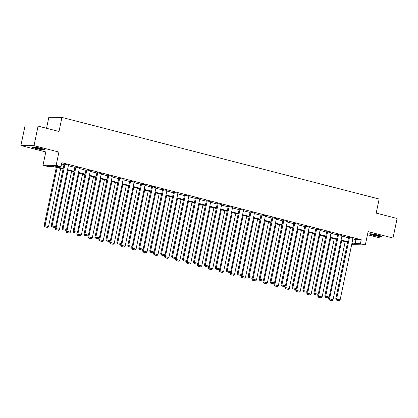 <?xml version="1.0" encoding="UTF-8"?>
<svg xmlns="http://www.w3.org/2000/svg" width="418" height="418" viewBox="0 0 418 418"><rect width="100%" height="100%" fill="white"/><g stroke="black" fill="none" stroke-linecap="round" stroke-linejoin="round"><path stroke-width="0.63" d="M35.567 148.374A6.26 0.601 -168.2 0 0 44.46 149.681A6.26 0.601 -168.2 0 0 41.095 148.427A6.26 0.601 -168.2 0 0 32.202 147.12A6.26 0.601 -168.2 0 0 35.567 148.374M372.825 235.146A6.26 0.601 -168.2 0 0 381.718 236.452A6.26 0.601 -168.2 0 0 378.353 235.198A6.26 0.601 -168.2 0 0 369.46 233.892A6.26 0.601 -168.2 0 0 372.825 235.146M63.061 169.081L53.248 166.557L47.934 166.51L43.023 165.246L56.137 165.371L61.044 166.636L55.73 166.583L63.181 168.501M45.802 151.948L58.912 152.074L34.01 145.668L38.095 126.116L24.986 125.99L20.9 145.542L45.802 151.948L43.023 165.246M46.534 128.284L48.828 117.291L61.942 117.416L379.136 199.025L376.195 213.102L397.1 218.478L393.014 238.035L368.112 231.629L365.337 244.922L351.658 244.65M367.469 234.707L379.905 237.91L393.014 238.035M34.01 145.668L20.9 145.542M352.855 238.908L355.927 239.697L361.241 239.749L61.864 162.722L61.044 166.636M61.603 163.971L63.996 164.587M68.348 165.711L74.942 167.404M79.289 168.522L85.883 170.22M90.236 171.338L96.824 173.036M101.177 174.154L107.771 175.853M112.118 176.971L118.712 178.669M123.059 179.787L129.653 181.48M134.006 182.603L140.594 184.296M144.947 185.414L151.541 187.112M155.888 188.231L162.482 189.929M166.834 191.047L173.423 192.745M177.775 193.863L184.369 195.561M188.717 196.679L195.31 198.372M199.658 199.496L206.252 201.189M210.604 202.307L217.193 204.005M221.545 205.123L228.139 206.821M232.486 207.939L239.08 209.637M243.433 210.756L250.021 212.448M254.374 213.572L260.968 215.265M265.315 216.388L271.909 218.081M276.256 219.199L282.85 220.897M287.203 222.015L293.791 223.714M298.144 224.832L304.738 226.53M309.085 227.648L315.679 229.341M320.031 230.464L326.62 232.157M330.972 233.275L337.566 234.973M341.914 236.092L348.507 237.79M352.975 238.349L348.596 237.351M342.029 235.533L337.655 234.535M331.087 232.721L326.714 231.724M320.146 229.905L315.773 228.907M309.205 227.089L304.826 226.091M298.259 224.273L293.885 223.275M287.318 221.456L282.944 220.458M276.376 218.64L271.998 217.642M265.43 215.829L261.057 214.831M254.489 213.013L250.116 212.015M243.548 210.197L239.174 209.199M232.607 207.38L228.228 206.382M221.66 204.564L217.287 203.566M210.719 201.748L206.346 200.75M199.778 198.937L195.399 197.939M188.831 196.12L184.458 195.122M177.89 193.304L173.517 192.306M166.949 190.488L162.576 189.49M156.008 187.672L151.629 186.674M145.062 184.855L140.688 183.863M134.121 182.044L129.747 181.046M123.179 179.228L118.801 178.23M112.233 176.412L107.86 175.414M101.292 173.595L96.919 172.597M90.351 170.779L85.977 169.781M79.41 167.963L75.031 166.97M68.463 165.152L64.09 164.154M58.912 152.074L56.137 165.371M361.241 239.749L360.426 243.663L365.337 244.922M38.095 126.116L59.001 131.492L61.942 117.416M351.883 243.579L352.63 243.584L351.919 243.401M347.567 242.283L340.973 240.585M336.626 239.467L330.032 237.774M325.685 236.651L319.091 234.958M314.738 233.84L308.15 232.142M303.797 231.023L297.203 229.325M292.856 228.207L286.262 226.509M281.915 225.391L275.321 223.693M270.969 222.575L264.375 220.882M260.027 219.758L253.433 218.065M249.086 216.947L242.492 215.249M238.14 214.131L231.551 212.433M227.199 211.315L220.605 209.617M216.258 208.498L209.664 206.8M205.316 205.682L198.722 203.989M194.37 202.866L187.776 201.173M183.429 200.055L176.835 198.357M172.488 197.239L165.894 195.54M161.541 194.422L154.953 192.724M150.6 191.606L144.006 189.908M139.659 188.79L133.065 187.097M128.713 185.973L122.124 184.281M117.771 183.162L111.178 181.464M106.83 180.346L100.236 178.648M95.889 177.53L89.295 175.832M84.943 174.714L78.354 173.015M74.002 171.897L67.408 170.204M352.04 242.821L355.112 243.61L360.426 243.663M67.533 169.619L74.122 171.317M78.474 172.435L85.068 174.134M89.415 175.252L96.009 176.945M100.357 178.068L106.951 179.761M111.303 180.879L117.897 182.577M122.244 183.695L128.838 185.393M133.185 186.512L139.779 188.21M144.132 189.328L150.72 191.021M155.073 192.144L161.667 193.837M166.014 194.96L172.608 196.653M176.955 197.771L183.549 199.47M187.901 200.588L194.495 202.286M198.843 203.404L205.437 205.102M209.784 206.22L216.378 207.913M220.73 209.037L227.319 210.729M231.671 211.848L238.265 213.546M242.612 214.664L249.206 216.362M253.554 217.48L260.148 219.178M264.5 220.296L271.094 221.995M275.441 223.113L282.035 224.806M286.382 225.929L292.976 227.622M297.329 228.74L303.917 230.438M308.27 231.556L314.864 233.254M319.211 234.373L325.805 236.071M330.152 237.189L336.746 238.887M341.098 240.005L347.692 241.698M355.927 239.697L355.112 243.61M352.991 238.265L340.127 299.831L335.738 298.922L336.318 300.077L339.123 300.709L336.318 300.077M348.617 237.267L335.738 298.922M349.485 237.361L336.621 298.933L336.668 300.082M339.123 300.709L340.127 299.831M328.997 297.182L328.647 298.854L329.536 298.865L341.673 240.768M345.179 241.667L333.041 299.763L332.038 300.641L329.227 300.009L332.038 300.641M329.583 300.014L329.536 298.865L333.041 299.763M329.227 300.009L328.647 298.854M370.494 233.782A6.223 0.596 -168.2 0 0 380.808 235.935M380.317 235.762A5.418 0.517 11.8 0 1 375.61 235.057A5.418 0.517 11.8 0 1 371.017 233.819M374.246 234.299A5.016 0.481 -168.2 0 0 377.167 234.911M43.059 148.991A5.418 0.517 11.8 0 1 36.068 147.753A5.418 0.517 11.8 0 1 33.759 147.047M36.988 147.528A5.016 0.481 -168.2 0 0 39.909 148.139M33.236 147.011A6.223 0.596 -168.2 0 0 35.713 147.753A6.223 0.596 -168.2 0 0 43.55 149.163M342.049 235.449L329.185 297.015L324.791 296.106L325.371 297.261L328.182 297.898L325.371 297.261M337.676 234.451L324.791 296.106M338.543 234.545L325.679 296.116L325.726 297.266M328.182 297.898L329.185 297.015M331.108 232.633L318.244 294.204L313.85 293.29L314.43 294.444L317.241 295.082L314.43 294.444M326.73 231.635L313.85 293.29M327.597 231.729L314.738 293.3L314.785 294.45M317.241 295.082L318.244 294.204M318.056 294.366L317.706 296.038L318.589 296.048L330.727 237.952M334.238 238.85L322.1 296.947L321.097 297.83L318.286 297.193L321.097 297.83M318.641 297.198L318.589 296.048L322.1 296.947M318.286 297.193L317.706 296.038M307.11 291.55L306.765 293.222L307.648 293.232L319.786 235.135M323.292 236.039L311.154 294.136L310.151 295.014L307.345 294.376L310.151 295.014M307.695 294.382L307.648 293.232L311.154 294.136M307.345 294.376L306.765 293.222M320.162 229.816L307.303 291.388L302.909 290.473L303.489 291.628L306.295 292.266L303.489 291.628M315.789 228.818L302.909 290.473M316.656 228.912L303.792 290.484L303.844 291.633M306.295 292.266L307.303 291.388M309.221 227L296.357 288.572L291.968 287.662L292.543 288.817L295.354 289.449L292.543 288.817M304.847 226.002L291.968 287.662M305.715 226.101L292.851 287.668L292.898 288.817M295.354 289.449L296.357 288.572M298.28 224.184L285.416 285.755L281.021 284.846L281.601 286.001L284.412 286.633L281.601 286.001M293.901 223.191L281.021 284.846M294.774 223.285L281.91 284.851L281.957 286.001M284.412 286.633L285.416 285.755M296.169 288.739L295.819 290.405L296.707 290.416L308.845 232.319M312.35 233.223L300.213 291.32L299.21 292.198L296.399 291.56L299.21 292.198M296.754 291.565L296.707 290.416L300.213 291.32M296.399 291.56L295.819 290.405M285.228 285.922L284.877 287.594L285.766 287.6L297.898 229.503M301.409 230.407L289.272 288.504L288.268 289.381L285.457 288.749L288.268 289.381M285.813 288.749L285.766 287.6L289.272 288.504M285.457 288.749L284.877 287.594M274.286 283.106L273.936 284.778L274.819 284.783L286.957 226.687M290.463 227.591L278.331 285.687L277.322 286.565L274.516 285.933L277.322 286.565M274.866 285.933L274.819 284.783L278.331 285.687M274.516 285.933L273.936 284.778M287.333 221.373L274.474 282.939L270.08 282.03L270.66 283.185L273.471 283.817L270.66 283.185M282.96 220.375L270.08 282.03M283.827 220.469L270.969 282.04L271.016 283.19M273.471 283.817L274.474 282.939M263.34 280.29L262.99 281.962L263.878 281.972L276.016 223.876M279.522 224.774L267.384 282.871L266.381 283.749L263.57 283.117L266.381 283.749M263.925 283.122L263.878 281.972L267.384 282.871M263.57 283.117L262.99 281.962M276.392 218.557L263.528 280.123L259.139 279.214L259.719 280.368L262.525 281.006L259.719 280.368M272.019 217.559L259.139 279.214M272.886 217.653L260.022 279.224L260.069 280.373M262.525 281.006L263.528 280.123M252.399 277.474L252.049 279.146L252.937 279.156L265.075 221.059M268.581 221.963L256.443 280.055L255.44 280.938L252.629 280.3L255.44 280.938M252.984 280.306L252.937 279.156L256.443 280.055M252.629 280.3L252.049 279.146M265.451 215.74L252.587 277.312L248.193 276.397L248.773 277.552L251.584 278.189L248.773 277.552M261.078 214.742L248.193 276.397M261.945 214.836L249.081 276.408L249.128 277.557M251.584 278.189L252.587 277.312M241.458 274.657L241.108 276.329L241.991 276.34L254.128 218.243M257.64 219.147L245.502 277.244L244.493 278.122L241.688 277.484L244.493 278.122M242.043 277.489L241.991 276.34L245.502 277.244M241.688 277.484L241.108 276.329M254.51 212.924L241.646 274.495L237.252 273.581L237.832 274.736L240.643 275.373L237.832 274.736M250.131 211.926L237.252 273.581M250.999 212.02L238.14 273.591L238.187 274.741M240.643 275.373L241.646 274.495M230.511 271.846L230.166 273.513L231.049 273.524L243.187 215.427M246.693 216.331L234.555 274.427L233.552 275.305L230.746 274.668L233.552 275.305M231.097 274.673L231.049 273.524L234.555 274.427M230.746 274.668L230.166 273.513M243.563 210.108L230.705 271.679L226.31 270.77L226.89 271.925L229.696 272.557L226.89 271.925M239.19 209.11L226.31 270.77M240.057 209.209L227.193 270.775L227.246 271.925M229.696 272.557L230.705 271.679M219.57 269.03L219.22 270.702L220.108 270.707L232.246 212.61M235.752 213.514L223.614 271.611L222.611 272.489L219.8 271.857L222.611 272.489M220.155 271.857L220.108 270.707L223.614 271.611M219.8 271.857L219.22 270.702M232.622 207.291L219.758 268.863L215.369 267.954L215.944 269.108L218.755 269.741L215.944 269.108M228.249 206.299L215.369 267.954M229.116 206.393L216.252 267.959L216.299 269.108M218.755 269.741L219.758 268.863M208.629 266.214L208.279 267.886L209.167 267.891L221.3 209.799M224.811 210.698L212.673 268.795L211.67 269.673L208.859 269.04L211.67 269.673M209.214 269.04L209.167 267.891L212.673 268.795M208.859 269.04L208.279 267.886M221.681 204.48L208.817 266.047L204.423 265.137L205.003 266.292L207.814 266.93L205.003 266.292M217.303 203.482L204.423 265.137M218.175 203.576L205.311 265.148L205.358 266.297M207.814 266.93L208.817 266.047M197.688 263.397L197.338 265.069L198.221 265.08L210.358 206.983M213.864 207.882L201.732 265.979L200.724 266.856L197.918 266.224L200.724 266.856M198.268 266.229L198.221 265.08L201.732 265.979M197.918 266.224L197.338 265.069M210.735 201.664L197.876 263.23L193.482 262.321L194.062 263.476L196.873 264.113L194.062 263.476M206.361 200.666L193.482 262.321M207.229 200.76L194.365 262.332L194.417 263.481M196.873 264.113L197.876 263.23M186.741 260.581L186.391 262.253L187.28 262.264L199.417 204.167M202.923 205.071L190.786 263.162L189.782 264.045L186.971 263.408L189.782 264.045M187.327 263.413L187.28 262.264L190.786 263.162M186.971 263.408L186.391 262.253M199.794 198.848L186.93 260.419L182.541 259.505L183.121 260.66L185.926 261.297L183.121 260.66M195.42 197.85L182.541 259.505M196.288 197.944L183.424 259.515L183.471 260.665M185.926 261.297L186.93 260.419M175.8 257.765L175.45 259.437L176.339 259.447L188.476 201.351M191.982 202.255L179.844 260.351L178.841 261.229L176.03 260.592L178.841 261.229M176.386 260.597L176.339 259.447L179.844 260.351M176.03 260.592L175.45 259.437M188.852 196.032L175.988 257.603L171.594 256.689L172.174 257.843L174.985 258.481L172.174 257.843M184.479 195.034L171.594 256.689M185.346 195.128L172.482 256.699L172.529 257.849M174.985 258.481L175.988 257.603M164.859 254.954L164.509 256.621L165.392 256.631L177.53 198.534M181.041 199.438L168.903 257.535L167.895 258.413L165.089 257.775L167.895 258.413M165.444 257.781L165.392 256.631L168.903 257.535M165.089 257.775L164.509 256.621M177.911 193.215L165.047 254.787L160.653 253.878L161.233 255.032L164.044 255.664L161.233 255.032M173.533 192.217L160.653 253.878M174.4 192.317L161.541 253.883L161.588 255.032M164.044 255.664L165.047 254.787M153.913 252.138L153.568 253.81L154.451 253.815L166.589 195.718M170.095 196.622L157.957 254.719L156.954 255.597L154.148 254.964L156.954 255.597M154.498 254.964L154.451 253.815L157.957 254.719M154.148 254.964L153.568 253.81M166.965 190.404L154.106 251.97L149.712 251.061L150.292 252.216L153.098 252.848L150.292 252.216M162.592 189.406L149.712 251.061M163.459 189.5L150.595 251.066L150.647 252.216M153.098 252.848L154.106 251.97M142.972 249.321L142.622 250.993L143.51 250.999L155.648 192.907M159.154 193.806L147.016 251.902L146.013 252.78L143.202 252.148L146.013 252.78M143.557 252.148L143.51 250.999L147.016 251.902M143.202 252.148L142.622 250.993M156.024 187.588L143.16 249.154L138.766 248.245L139.346 249.4L142.157 250.037L139.346 249.4M151.65 186.59L138.766 248.245M152.518 186.684L139.654 248.255L139.701 249.405M142.157 250.037L143.16 249.154M132.031 246.505L131.68 248.177L132.569 248.187L144.701 190.091M148.212 190.989L136.075 249.086L135.071 249.969L132.26 249.332L135.071 249.969M132.616 249.337L132.569 248.187L136.075 249.086M132.26 249.332L131.68 248.177M145.083 184.772L132.219 246.343L127.824 245.429L128.404 246.583L131.215 247.221L128.404 246.583M140.704 183.774L127.824 245.429M141.577 183.868L128.713 245.439L128.76 246.589M131.215 247.221L132.219 246.343M121.089 243.689L120.739 245.361L121.622 245.371L133.76 187.274M137.266 188.178L125.134 246.27L124.125 247.153L121.319 246.516L124.125 247.153M121.669 246.521L121.622 245.371L125.134 246.27M121.319 246.516L120.739 245.361M134.136 181.955L121.277 243.527L116.883 242.612L117.463 243.767L120.274 244.405L117.463 243.767M129.763 180.957L116.883 242.612M130.63 181.051L117.766 242.623L117.819 243.772M120.274 244.405L121.277 243.527M110.143 240.878L109.793 242.544L110.681 242.555L122.819 184.458M126.325 185.362L114.187 243.459L113.184 244.337L110.373 243.699L113.184 244.337M110.728 243.704L110.681 242.555L114.187 243.459M110.373 243.699L109.793 242.544M123.195 179.139L110.331 240.711L105.942 239.801L106.522 240.956L109.328 241.588L106.522 240.956M118.822 178.141L105.942 239.801M119.689 178.235L106.825 239.807L106.872 240.956M109.328 241.588L110.331 240.711M99.202 238.061L98.852 239.733L99.74 239.739L111.878 181.642M115.384 182.546L103.246 240.643L102.243 241.52L99.432 240.883L102.243 241.52M99.787 240.888L99.74 239.739L103.246 240.643M99.432 240.883L98.852 239.733M112.254 176.323L99.39 237.894L94.996 236.985L95.576 238.14L98.387 238.772L95.576 238.14M107.881 175.325L94.996 236.985M108.748 175.424L95.884 236.99L95.931 238.14M98.387 238.772L99.39 237.894M88.261 235.245L87.911 236.917L88.794 236.922L100.931 178.826M104.443 179.73L92.305 237.826L91.296 238.704L88.491 238.072L91.296 238.704M88.846 238.072L88.794 236.922L92.305 237.826M88.491 238.072L87.911 236.917M101.313 173.512L88.449 235.078L84.055 234.169L84.635 235.324L87.446 235.956L84.635 235.324M96.934 172.514L84.055 234.169M97.802 172.608L84.943 234.174L84.99 235.329M87.446 235.956L88.449 235.078M77.314 232.429L76.969 234.101L77.852 234.106L89.99 176.015M93.496 176.913L81.358 235.01L80.355 235.888L77.544 235.256L80.355 235.888M77.9 235.256L77.852 234.106L81.358 235.01M77.544 235.256L76.969 234.101M90.366 170.696L77.508 232.262L73.113 231.353L73.693 232.507L76.499 233.145L73.693 232.507M85.993 169.698L73.113 231.353M86.86 169.792L73.996 231.363L74.043 232.512M76.499 233.145L77.508 232.262M66.373 229.613L66.023 231.285L66.911 231.295L79.049 173.198M82.555 174.097L70.417 232.194L69.414 233.077L66.603 232.439L69.414 233.077M66.958 232.445L66.911 231.295L70.417 232.194M66.603 232.439L66.023 231.285M79.425 167.879L66.561 229.451L62.167 228.536L62.747 229.691L65.558 230.328L62.747 229.691M75.052 166.881L62.167 228.536M75.919 166.975L63.055 228.547L63.102 229.696M65.558 230.328L66.561 229.451M55.432 226.796L55.082 228.468L55.97 228.479L68.103 170.382M71.614 171.286L59.476 229.383L58.473 230.261L55.662 229.623L58.473 230.261M56.017 229.628L55.97 228.479L59.476 229.383M55.662 229.623L55.082 228.468M68.484 165.063L55.62 226.634L51.226 225.72L51.806 226.875L54.617 227.512L51.806 226.875M64.106 164.065L51.226 225.72M64.973 164.159L52.114 225.73L52.161 226.88M54.617 227.512L55.62 226.634M56.32 167.352L44.141 225.652L45.024 225.663L57.161 167.566M60.667 168.47L48.535 226.566L47.527 227.444L44.721 226.807L47.527 227.444M45.071 226.812L45.024 225.663L48.535 226.566M44.721 226.807L44.141 225.652"/></g></svg>

